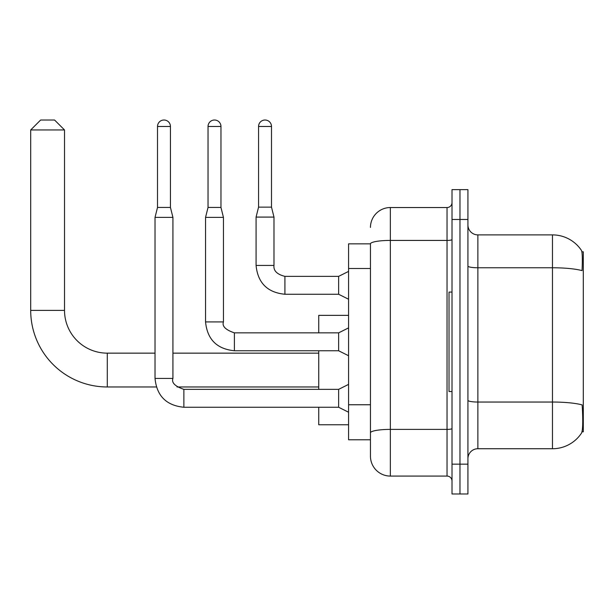<?xml version="1.0" encoding="UTF-8"?>
<svg xmlns="http://www.w3.org/2000/svg" width="614" height="614" viewBox="0 0 614 614"><rect width="100%" height="100%" fill="white"/><g stroke="black" fill="none" stroke-linecap="round" stroke-linejoin="round"><path stroke-width="0.92" d="M582.011 431.819L583.3 431.819L583.3 251.801L581.888 251.801M370.457 243.842L348.575 243.842L348.575 439.777L370.457 439.777L370.457 456.187L370.457 243.842M477.869 448.734L552.47 448.734A34.814 34.814 0 0 0 581.573 433.016L581.573 433.016C582.763 430.214 583.039 422.194 582.394 408.947L582.133 404.918A34.814 6.048 180 0 0 552.47 402.04L552.47 234.893A34.814 34.814 0 0 1 581.374 250.305L581.374 250.305A34.814 34.814 0 0 0 552.47 234.893L477.869 234.893A9.947 9.947 0 0 1 467.929 224.947A9.947 9.947 0 0 0 477.869 234.893L477.869 448.734A9.947 9.947 0 0 0 467.929 458.673M459.97 464.146L459.97 493.986L467.929 493.986L467.929 464.146L459.97 464.146L459.97 493.986L452.011 493.986L452.011 464.146L459.97 464.146L459.97 219.474L459.97 464.146M452.011 464.146L452.011 189.634L459.97 189.634L459.97 219.474L459.97 189.634L467.929 189.634L467.929 464.146M467.929 266.039A9.947 1.727 0 0 0 477.869 267.765L552.47 267.765A34.814 6.048 180 0 1 582.064 270.628C582.54 259.169 582.348 252.461 581.496 250.489A34.814 34.814 0 0 0 552.47 234.893A34.814 34.814 0 0 1 581.496 250.489M370.457 227.433A19.894 19.894 0 0 1 390.351 207.54L390.351 476.08L447.038 476.08L447.038 207.54A4.973 4.973 0 0 0 452.011 202.566M390.351 207.54L447.038 207.54M370.457 445.25L370.457 436.301M452.011 481.054A4.973 4.973 0 0 0 447.038 476.08M390.351 476.08A19.894 19.894 0 0 1 370.457 456.187M452.011 292.08L449.026 292.08L449.026 391.54L452.011 391.54M156.324 386.966L107.281 386.966A76.581 76.581 0 0 1 30.7 310.385L30.7 129.961L40.647 120.014L54.569 120.014L64.516 129.961L30.7 129.961M107.281 386.966L107.281 353.15A42.765 42.765 0 0 1 64.516 310.385L64.516 129.961M318.735 350.763L318.735 389.353M318.735 407.259L318.735 424.758L348.575 424.758M348.575 315.358L318.735 315.358L318.735 332.857M170.439 207.44L157.514 207.44L157.514 126.476A6.462 6.462 0 0 1 163.976 120.014A6.462 6.462 0 0 1 170.439 126.476L170.439 207.44L172.925 217.387L172.925 378.416C171.39 382.706 175.036 386.352 183.87 389.353L183.87 407.259C166.371 405.524 156.754 395.915 155.027 378.416L155.027 217.387L172.925 217.387M348.575 412.232L338.629 407.259L338.629 389.353L348.575 384.379M220.963 207.44L208.039 207.44L208.039 126.476A6.462 6.462 0 0 1 214.501 120.014A6.462 6.462 0 0 1 220.963 126.476L220.963 207.44L223.45 217.387L223.45 321.92C221.915 326.211 225.561 329.856 234.394 332.857L234.394 350.748C216.895 349.036 207.279 339.419 205.552 321.92L205.552 217.387L223.45 217.387M348.575 355.736L338.629 350.763L338.629 332.857L348.575 327.884M271.495 207.141L258.563 207.141L258.563 126.476A6.462 6.462 0 0 1 265.025 120.014A6.462 6.462 0 0 1 271.495 126.476L271.495 207.141L273.982 217.087L273.982 265.425C273.376 270.728 277.021 274.381 284.919 276.369L284.919 294.252C267.42 292.54 257.803 282.924 256.076 265.425L256.076 217.087L273.982 217.087M348.575 299.241L338.629 294.267L338.629 276.369L348.575 271.396M370.457 268.502L348.575 268.502M370.457 404.756L348.575 404.756M552.47 448.734L552.47 402.04L477.869 402.04A9.947 1.727 0 0 1 467.929 400.313M467.929 219.474L452.011 219.474M452.011 428.526A4.973 0.867 0 0 1 447.038 429.393L390.351 429.393A19.894 3.454 180 0 0 370.457 432.847M370.457 243.873A19.894 3.454 180 0 1 390.351 240.419L447.038 240.419A4.973 0.867 0 0 0 452.011 239.552M30.7 310.385L64.516 310.385M338.629 407.259L183.87 407.259C166.371 405.524 156.754 395.915 155.027 378.416C156.754 395.915 166.371 405.524 183.87 407.259C166.371 405.524 156.754 395.915 155.027 378.416C156.754 395.915 166.371 405.524 183.87 407.259C166.371 405.524 156.754 395.915 155.027 378.416C156.754 395.915 166.371 405.524 183.87 407.259C166.371 405.524 156.754 395.915 155.027 378.416C156.754 395.915 166.371 405.524 183.87 407.259C166.371 405.524 156.754 395.915 155.027 378.416C156.754 395.915 166.371 405.524 183.87 407.259C166.371 405.524 156.754 395.915 155.027 378.416L172.925 378.416M157.514 126.476L170.439 126.476M338.629 350.763L234.394 350.763C216.895 349.036 207.279 339.419 205.552 321.92C207.279 339.419 216.895 349.036 234.394 350.763C216.895 349.036 207.279 339.419 205.552 321.92C207.279 339.419 216.895 349.036 234.394 350.763C216.895 349.036 207.279 339.419 205.552 321.92C207.279 339.419 216.895 349.036 234.394 350.763C216.895 349.036 207.279 339.419 205.552 321.92C207.279 339.419 216.895 349.036 234.394 350.763C216.895 349.036 207.279 339.419 205.552 321.92C207.279 339.419 216.895 349.036 234.394 350.763C216.895 349.036 207.279 339.419 205.552 321.92L223.45 321.92M208.039 126.476L220.963 126.476M338.629 294.267L284.919 294.267C267.42 292.54 257.803 282.924 256.076 265.425C257.803 282.924 267.42 292.54 284.919 294.267C267.42 292.54 257.803 282.924 256.076 265.425C257.803 282.924 267.42 292.54 284.919 294.267C267.42 292.54 257.803 282.924 256.076 265.425C257.803 282.924 267.42 292.54 284.919 294.267C267.42 292.54 257.803 282.924 256.076 265.425C257.803 282.924 267.42 292.54 284.919 294.267C267.42 292.54 257.803 282.924 256.076 265.425C257.803 282.924 267.42 292.54 284.919 294.267C267.42 292.54 257.803 282.924 256.076 265.425C257.803 282.924 267.42 292.54 284.919 294.267C267.42 292.54 257.803 282.924 256.076 265.425C257.803 282.924 267.42 292.54 284.919 294.267C267.42 292.54 257.803 282.924 256.076 265.425L273.982 265.425C273.376 270.728 277.021 274.381 284.919 276.369C277.021 274.381 273.376 270.728 273.982 265.425C273.376 270.728 277.021 274.381 284.919 276.369C277.021 274.381 273.376 270.728 273.982 265.425C273.376 270.728 277.021 274.381 284.919 276.369C277.021 274.381 273.376 270.728 273.982 265.425C273.376 270.728 277.021 274.381 284.919 276.369C277.021 274.381 273.376 270.728 273.982 265.425C273.376 270.728 277.021 274.381 284.919 276.369C277.021 274.381 273.376 270.728 273.982 265.425C273.376 270.728 277.021 274.381 284.919 276.369C277.021 274.381 273.376 270.728 273.982 265.425C273.376 270.728 277.021 274.381 284.919 276.369C277.021 274.381 273.376 270.728 273.982 265.425C273.376 270.728 277.021 274.381 284.919 276.369L338.629 276.369M258.563 126.476L271.495 126.476M318.735 386.966L177.047 386.966M318.735 353.15L172.925 353.15M155.027 353.15L107.281 353.15M338.629 389.353L183.87 389.353M157.514 207.44L155.027 217.387M338.629 332.857L234.394 332.857M208.039 207.44L205.552 217.387M256.076 265.425C257.803 282.924 267.42 292.54 284.919 294.267M273.982 265.425C273.376 270.728 277.021 274.381 284.919 276.369M258.563 207.141L256.076 217.087"/></g></svg>

